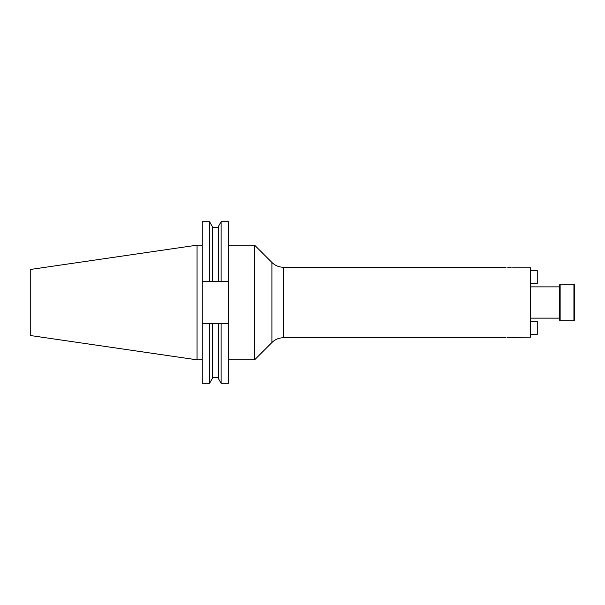 <?xml version="1.0" encoding="UTF-8"?>
<svg xmlns="http://www.w3.org/2000/svg" width="605" height="605" viewBox="0 0 605 605"><rect width="100%" height="100%" fill="white"/><g stroke="black" fill="none" stroke-linecap="round" stroke-linejoin="round"><path stroke-width="0.91" d="M573.926 284.259L574.75 285.076L574.75 319.924L573.926 320.741L573.926 284.259L560.139 284.259L560.139 320.741L559.322 319.924L559.322 285.076L560.139 284.259M507.179 337.545L530.668 337.129L530.668 267.871L512.556 267.871C504.154 267.206 504.154 267.206 512.556 267.871M254.607 359.839L271.902 342.543L271.902 262.457L254.607 245.161L254.607 359.839L228.335 359.839M197.056 359.839L197.056 245.161L30.25 269.49L30.25 335.51L197.056 359.839L202.267 359.839M511.286 337.151L507.95 337.439M511.308 267.849L510.091 267.781M510.03 267.781L507.829 267.546M218.382 281.234L218.382 226.451L221.12 221.702L228.335 221.702L228.335 281.234L202.267 281.234L202.267 323.766L228.335 323.766L228.335 281.234M228.335 323.766L228.335 383.298L221.12 383.298L221.12 323.766M221.12 221.702L221.12 281.234M218.382 323.766L218.382 378.548L221.12 383.298M202.267 281.234L202.267 221.702L209.542 221.702L212.279 226.451L212.279 281.234M212.279 323.766L212.279 378.548L209.542 383.298L209.542 323.766M209.542 221.702L209.542 281.234M202.267 323.766L202.267 383.298L209.542 383.298M530.668 334.399L537.248 334.399L537.248 321.384L530.668 321.384M530.668 270.601L537.24 270.601L537.24 283.616L530.668 283.616M271.902 262.457C275.131 265.595 279.003 267.198 283.511 267.259L283.511 337.741L506.045 337.741M573.926 320.741L560.139 320.741M530.668 318.139L559.322 318.139M283.511 267.259L506.045 267.259M212.279 227.563L218.382 227.563M212.279 377.437L218.382 377.437M197.056 245.161L202.267 245.161M530.668 286.861L559.322 286.861M228.335 245.161L254.607 245.161M271.902 342.543C275.131 339.405 279.003 337.802 283.511 337.741"/></g></svg>
